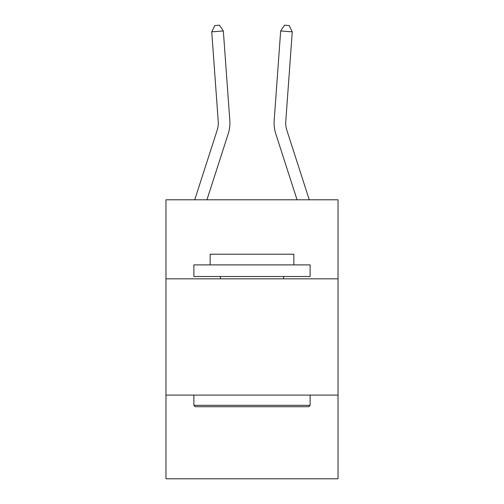 <?xml version="1.0" encoding="UTF-8"?>
<svg xmlns="http://www.w3.org/2000/svg" width="504" height="504" viewBox="0 0 504 504"><rect width="100%" height="100%" fill="white"/><g stroke="black" fill="none" stroke-linecap="round" stroke-linejoin="round"><path stroke-width="0.76" d="M338.026 278.844L338.026 199.792L165.974 199.792L165.974 278.844L338.026 278.844L338.026 478.8L165.974 478.8L165.974 278.844M338.026 395.098L165.974 395.098M194.733 199.792L217.167 130.202A23.253 23.253 0 0 0 218.226 121.388L211.749 31.815L223.341 30.977L229.824 120.55A34.877 34.877 0 0 1 228.23 133.768L206.949 199.792M309.267 199.792L286.833 130.202A23.253 23.253 0 0 1 285.774 121.388L292.251 31.815L280.659 30.977L274.176 120.55A34.877 34.877 0 0 0 275.77 133.768L297.051 199.792M280.659 30.977L274.176 120.55L280.659 30.977L274.176 120.55L280.659 30.977L274.176 120.55L280.659 30.977L274.176 120.55L280.659 30.977L274.176 120.55L280.659 30.977L274.176 120.55L280.659 30.977L274.176 120.55L280.659 30.977L274.176 120.55L280.659 30.977L274.176 120.55L280.659 30.977L274.176 120.55L280.659 30.977L274.176 120.55L280.659 30.977L274.176 120.55L280.659 30.977L274.176 120.55L280.659 30.977L274.176 120.55L280.659 30.977L274.176 120.55L280.659 30.977L274.176 120.55L280.659 30.977L274.176 120.55L280.659 30.977L274.176 120.55L280.659 30.977L274.176 120.55L280.659 30.977L274.176 120.55L280.659 30.977L274.176 120.55L280.659 30.977L284.571 25.2L289.208 25.534L292.251 31.815M286.833 130.202A23.253 23.253 0 0 1 285.774 121.388A23.253 23.253 0 0 0 286.833 130.202A23.253 23.253 0 0 1 285.774 121.388A23.253 23.253 0 0 0 286.833 130.202A23.253 23.253 0 0 1 285.774 121.388A23.253 23.253 0 0 0 286.833 130.202A23.253 23.253 0 0 1 285.774 121.388A23.253 23.253 0 0 0 286.833 130.202A23.253 23.253 0 0 1 285.774 121.388A23.253 23.253 0 0 0 286.833 130.202A23.253 23.253 0 0 1 285.774 121.388A23.253 23.253 0 0 0 286.833 130.202A23.253 23.253 0 0 1 285.774 121.388A23.253 23.253 0 0 0 286.833 130.202A23.253 23.253 0 0 1 285.774 121.388A23.253 23.253 0 0 0 286.833 130.202A23.253 23.253 0 0 1 285.774 121.388A23.253 23.253 0 0 0 286.833 130.202A23.253 23.253 0 0 1 285.774 121.388A23.253 23.253 0 0 0 286.833 130.202A23.253 23.253 0 0 1 285.774 121.388A23.253 23.253 0 0 0 286.833 130.202A23.253 23.253 0 0 1 285.774 121.388A23.253 23.253 0 0 0 286.833 130.202A23.253 23.253 0 0 1 285.774 121.388A23.253 23.253 0 0 0 286.833 130.202A23.253 23.253 0 0 1 285.774 121.388A23.253 23.253 0 0 0 286.833 130.202A23.253 23.253 0 0 1 285.774 121.388A23.253 23.253 0 0 0 286.833 130.202A23.253 23.253 0 0 1 285.774 121.388A23.253 23.253 0 0 0 286.833 130.202A23.253 23.253 0 0 1 285.774 121.388A23.253 23.253 0 0 0 286.833 130.202A23.253 23.253 0 0 1 285.774 121.388A23.253 23.253 0 0 0 286.833 130.202A23.253 23.253 0 0 1 285.774 121.388A23.253 23.253 0 0 0 286.833 130.202A23.253 23.253 0 0 1 285.774 121.388A23.253 23.253 0 0 0 286.833 130.202A23.253 23.253 0 0 1 285.774 121.388M195.268 406.722L193.876 405.329L310.124 405.329L308.731 406.722L195.268 406.722M310.124 264.896L310.124 276.52L193.876 276.52L193.876 264.896L310.124 264.896M210.149 264.896L210.149 254.199L293.851 254.199L293.851 264.896M310.124 395.098L310.124 405.329M193.876 395.098L193.876 405.329M283.62 276.52L283.62 278.844M220.38 276.52L220.38 278.844M217.167 130.202A23.253 23.253 0 0 0 218.226 121.388A23.253 23.253 0 0 1 217.167 130.202A23.253 23.253 0 0 0 218.226 121.388A23.253 23.253 0 0 1 217.167 130.202A23.253 23.253 0 0 0 218.226 121.388A23.253 23.253 0 0 1 217.167 130.202A23.253 23.253 0 0 0 218.226 121.388A23.253 23.253 0 0 1 217.167 130.202A23.253 23.253 0 0 0 218.226 121.388A23.253 23.253 0 0 1 217.167 130.202A23.253 23.253 0 0 0 218.226 121.388A23.253 23.253 0 0 1 217.167 130.202A23.253 23.253 0 0 0 218.226 121.388A23.253 23.253 0 0 1 217.167 130.202A23.253 23.253 0 0 0 218.226 121.388A23.253 23.253 0 0 1 217.167 130.202M211.749 31.815L214.792 25.534L219.429 25.2L223.341 30.977"/></g></svg>
